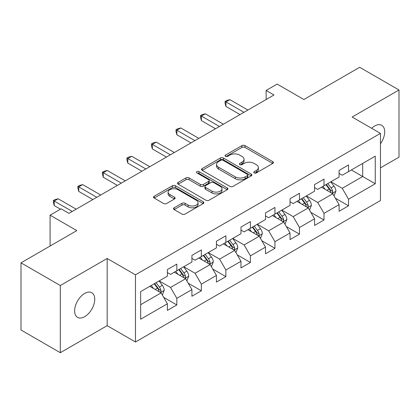 <?xml version="1.0" encoding="UTF-8"?>
<svg xmlns="http://www.w3.org/2000/svg" width="420" height="420" viewBox="0 0 420 420"><rect width="100%" height="100%" fill="white"/><g stroke="black" fill="none" stroke-linecap="round" stroke-linejoin="round"><path stroke-width="0.63" d="M254.226 172.898A1.528 0.882 0 0 0 256.389 172.898L272.79 163.427A2.184 1.26 0 0 0 273.425 162.54A2.184 1.26 0 0 0 272.79 161.648L245.007 145.609A2.184 1.26 0 0 0 241.92 145.609L225.519 155.075A1.528 0.882 0 0 0 225.073 155.699A1.528 0.882 0 0 0 225.519 156.324A1.528 0.882 0 0 0 227.682 156.324L229.803 155.096A6.983 4.032 0 0 1 239.684 155.096L241.999 156.434A6.983 4.032 0 0 1 244.041 159.285A6.983 4.032 0 0 1 241.999 162.136L239.873 163.364A1.528 0.882 0 0 0 239.426 163.984A1.528 0.882 0 0 0 239.873 164.609A1.528 0.882 0 0 0 242.036 164.609L244.157 163.385A6.983 4.032 0 0 1 254.037 163.385L256.352 164.719A6.983 4.032 0 0 1 258.394 167.575A6.983 4.032 0 0 1 256.352 170.425L254.226 171.649A1.528 0.882 0 0 0 253.78 172.274A1.528 0.882 0 0 0 254.226 172.898L254.226 171.649M84.683 316.669A14.233 8.216 120 0 0 93.98 304.127A14.233 8.216 120 0 0 91.796 292.724A14.233 8.216 120 0 0 84.683 293.428A14.233 8.216 120 0 0 75.385 305.97A14.233 8.216 120 0 0 77.564 317.373A14.233 8.216 120 0 0 84.683 316.669M380.447 143.771A14.233 8.216 120 0 0 381.743 125.323A14.233 8.216 120 0 0 374.63 126.026A14.233 8.216 120 0 0 371.627 128.289M174.163 207.805A2.184 1.26 0 0 0 173.523 208.698A2.184 1.26 0 0 0 174.163 209.585L181.96 214.084A2.184 1.26 0 0 0 185.047 214.084L203.259 203.574A2.184 1.26 0 0 0 203.894 202.681A2.184 1.26 0 0 0 203.259 201.789L175.476 185.75A2.184 1.26 0 0 0 172.389 185.75L154.177 196.266A2.184 1.26 0 0 0 153.536 197.159A2.184 1.26 0 0 0 154.177 198.046L163.59 203.485A2.184 1.26 0 0 0 166.677 203.485L174.473 198.98A2.184 1.26 0 0 0 175.114 198.093A2.184 1.26 0 0 0 174.473 197.201L169.806 194.507A5.838 3.371 0 0 1 168.095 192.124A5.838 3.371 0 0 1 171.696 189.005A5.838 3.371 0 0 1 178.059 189.74L196.35 200.298A5.838 3.371 0 0 1 198.061 202.681A5.838 3.371 0 0 1 194.455 205.795A5.838 3.371 0 0 1 188.092 205.065L185.047 203.306A2.184 1.26 0 0 0 181.96 203.306L174.163 207.805L174.163 209.585M380.447 167.879L399 157.164L399 89.99L359.688 67.295L303.87 99.519L277.142 84.089L266.133 90.442L273.998 94.983L68.959 213.36L61.094 208.819L50.09 215.177L50.09 246.041M60.312 285.526L60.312 352.706L107.168 325.652L107.168 258.478L60.312 285.526L21 262.836L76.818 230.606L50.09 215.177M107.168 258.478L135.471 274.817L380.447 133.382L380.447 200.56L135.471 341.995L135.471 274.817M399 89.99L352.144 117.038L380.447 133.382M229.96 186.375A2.184 1.26 0 0 0 233.047 186.375L251.255 175.859A2.184 1.26 0 0 0 251.895 174.967A2.184 1.26 0 0 0 251.255 174.079L223.477 158.035A2.184 1.26 0 0 0 220.39 158.035L202.178 168.551A2.184 1.26 0 0 0 201.537 169.444A2.184 1.26 0 0 0 202.178 170.336L229.96 186.375M197.463 173.229A1.528 0.882 0 0 1 199.012 173.444L199.012 171.628L227.257 187.934A2.184 1.26 0 0 1 227.897 188.827A2.184 1.26 0 0 1 227.257 189.714L209.044 200.23A2.184 1.26 0 0 1 205.958 200.23L178.18 184.191L178.18 182.411A2.184 1.26 0 0 0 177.539 183.298A2.184 1.26 0 0 0 178.18 184.191M178.18 182.411L185.971 177.907A2.184 1.26 0 0 1 189.058 177.907L200.324 184.411A2.184 1.26 0 0 0 203.411 184.411L208.583 181.429A2.184 1.26 0 0 0 209.223 180.537A2.184 1.26 0 0 0 208.583 179.645L196.854 172.872A1.528 0.882 0 0 1 196.403 172.253A1.528 0.882 0 0 1 197.347 171.434A1.528 0.882 0 0 1 199.012 171.628M60.312 352.706L21 330.01L21 262.836M163.695 297.376L176.825 304.957L176.825 298.331L191.919 289.616L191.919 296.242L201.353 290.798L201.353 284.167L216.447 275.452L216.447 282.082L225.881 276.633L225.881 270.007L240.975 261.293L240.975 267.918L250.409 262.474L250.409 255.843L265.503 247.128L265.503 253.759L274.937 248.309L274.937 241.684L290.036 232.969L290.036 239.594L299.471 234.15L299.471 227.519L314.564 218.804L314.564 225.435L323.998 219.986L323.998 213.36L339.092 204.645L339.092 211.271L348.526 205.826L348.526 199.196L375.26 183.766L375.26 156.166L362.681 163.427L362.681 176.5L375.26 183.766M176.825 304.957L167.391 310.401L167.391 303.776L140.658 319.211L140.658 291.611L167.391 276.176L167.391 269.551L176.825 264.107L176.825 270.732L191.919 262.017L191.919 255.392L201.353 249.942L201.353 256.573L216.447 247.858L216.447 241.227L225.881 235.783L225.881 242.408L240.975 233.693L240.975 227.068L250.409 221.618L250.409 228.249L265.503 219.534L265.503 212.903L274.937 207.459L274.937 214.084L290.036 205.37L290.036 198.744L299.471 193.294L299.471 199.925L314.564 191.21L314.564 184.579L323.998 179.135L323.998 185.761L339.092 177.046L339.092 170.42L348.526 164.971L348.526 171.602L375.26 156.166M174.305 272.186L185.63 278.723L170.536 287.438L159.212 280.901M167.391 272.548L170.536 274.365L176.825 270.732M170.536 287.438L176.825 298.331M185.63 278.723L191.919 289.616M198.839 258.022L210.158 264.558L195.064 273.273L183.74 266.737M191.919 258.384L195.064 260.201L201.353 256.573M195.064 273.273L201.353 284.167M210.158 264.558L216.447 275.452M223.367 243.863L234.685 250.399L219.592 259.114L208.273 252.578M216.447 244.225L219.592 246.041L225.881 242.408M219.592 259.114L225.881 270.007M234.685 250.399L240.975 261.293M247.895 229.698L259.214 236.234L244.12 244.949L232.801 238.413M240.975 230.06L244.12 231.877L250.409 228.249M244.12 244.949L250.409 255.843M259.214 236.234L265.503 247.128M272.423 215.539L283.747 222.075L268.648 230.79L257.329 224.254M265.503 215.901L268.648 217.718L274.937 214.084M268.648 230.79L274.937 241.684M283.747 222.075L290.036 232.969M296.951 201.374L308.275 207.911L293.181 216.626L281.857 210.089M290.036 201.737L293.181 203.553L299.471 199.925M293.181 216.626L299.471 227.519M308.275 207.911L314.564 218.804M321.484 187.215L332.803 193.751L317.709 202.466L306.385 195.93M314.564 187.577L317.709 189.394L323.998 185.761M317.709 202.466L323.998 213.36M332.803 193.751L339.092 204.645M351.356 169.964L362.681 176.5L342.237 188.302L330.918 181.766M339.092 173.413L342.237 175.229L348.526 171.602M342.237 188.302L348.526 199.196M107.168 325.652L135.471 341.995M266.133 90.442L266.133 99.519M140.658 304.684L161.102 292.882L149.777 286.346M161.102 292.882L167.391 303.776M335.396 198.245L348.526 205.826M310.868 212.405L323.998 219.986M286.34 226.569L299.471 234.15M261.812 240.728L274.937 248.309M237.279 254.893L250.409 262.474M212.751 269.052L225.881 276.633M188.223 283.217L201.353 290.798M254.84 173.114L256.352 172.242A6.983 4.032 0 0 0 258.394 169.386L258.394 167.575M244.041 159.285L244.041 161.102A6.983 4.032 0 0 1 241.999 163.952L240.487 164.824M272.758 163.448L245.007 147.425A2.184 1.26 0 0 0 241.92 147.425L226.133 156.539M251.228 175.875L223.477 159.852A2.184 1.26 0 0 0 220.39 159.852L202.204 170.352M247.401 175.591A1.528 0.882 0 0 0 247.847 174.967A1.528 0.882 0 0 0 247.401 174.347L223.015 160.267A1.528 0.882 0 0 0 220.852 160.267L218.615 161.558A6.983 4.032 0 0 0 216.568 164.409A6.983 4.032 0 0 0 218.615 167.26L235.284 176.883A6.983 4.032 0 0 0 245.159 176.883L247.401 175.591L247.401 177.408A1.528 0.882 0 0 0 247.847 176.783L247.847 174.967M216.568 164.409L216.568 166.226A6.983 4.032 0 0 0 218.615 169.076L218.615 167.26M247.401 177.408L245.159 178.7A6.983 4.032 0 0 1 235.284 178.7L218.615 169.076M178.206 184.207L185.971 179.723L185.971 177.907M209.223 180.537L209.223 182.353A2.184 1.26 0 0 1 208.583 183.246L203.411 186.228A2.184 1.26 0 0 1 200.324 186.228L189.058 179.723A2.184 1.26 0 0 0 185.971 179.723M199.012 173.444L227.231 189.73M212.016 191.163A5.838 3.371 0 0 0 218.379 191.893A5.838 3.371 0 0 0 221.986 188.78A5.838 3.371 0 0 0 220.274 186.396L213.827 182.674A2.184 1.26 0 0 0 210.746 182.674L205.574 185.661A2.184 1.26 0 0 0 204.934 186.553A2.184 1.26 0 0 0 205.574 187.446L212.016 191.163L212.016 192.98A5.838 3.371 0 0 0 218.379 193.709A5.838 3.371 0 0 0 221.986 190.596L221.986 188.78M204.934 186.553L204.934 188.37A2.184 1.26 0 0 0 205.574 189.257L205.574 187.446M212.016 192.98L205.574 189.257M198.061 202.681L198.061 204.498A5.838 3.371 0 0 1 194.455 207.611A5.838 3.371 0 0 1 188.092 206.882L185.047 205.118A2.184 1.26 0 0 0 181.96 205.118L174.195 209.601M168.095 192.124L168.095 193.935A5.838 3.371 0 0 0 169.806 196.319L169.806 194.507M174.442 199.001L169.806 196.319M203.228 203.59L175.476 187.567A2.184 1.26 0 0 0 172.389 187.567L154.208 198.061M334.047 195.904L335.916 191.189A5.891 3.402 -120 0 0 334.036 186.17L330.792 181.839M325.132 189.32L322.928 186.38M331.889 193.226L332.603 192.47L332.735 191.441A5.891 3.402 -120 0 0 331.049 187.898L327.8 183.566M326.324 184.417L329.926 189.226A3.003 1.732 60 0 1 330.472 190.134L332.735 191.441M325.915 184.653L329.159 188.984A5.891 3.402 60 0 1 330.85 192.533M243.962 112.319L225.928 101.908L229.861 99.64L247.895 110.051M240.03 114.592L225.928 106.449L225.928 101.908L225.062 101.409L226.637 100.501L229.861 99.64M225.928 106.449L225.062 103.226L225.062 101.409M309.514 210.063L311.388 205.354A5.891 3.402 -120 0 0 309.508 200.335L306.259 196.004M300.605 203.485L298.399 200.54M307.361 207.386L308.075 206.63L308.207 205.601A5.891 3.402 -120 0 0 306.516 202.057L303.272 197.726M301.796 198.581L305.398 203.385A3.003 1.732 60 0 1 305.944 204.298L308.207 205.601M301.387 198.817L304.631 203.149A5.891 3.402 60 0 1 306.317 206.692M284.986 224.228L286.855 219.513A5.891 3.402 -120 0 0 284.975 214.494L281.731 210.163M276.077 217.644L273.871 214.704M282.833 221.545L283.547 220.794L283.679 219.765A5.891 3.402 -120 0 0 281.988 216.221L278.744 211.89M277.268 212.741L280.87 217.544A3.003 1.732 60 0 1 281.416 218.458L283.679 219.765M276.859 212.977L280.103 217.308A5.891 3.402 60 0 1 281.788 220.852M219.434 126.483L201.401 116.067L205.328 113.799L223.367 124.21M215.502 128.751L201.401 120.608L201.401 116.067L200.534 115.568L202.109 114.66L205.328 113.799M201.401 120.608L200.534 117.385L200.534 115.568M194.906 140.642L176.873 130.232L180.799 127.964L198.839 138.374M190.974 142.91L176.873 134.768L176.873 130.232L176.006 129.733L177.576 128.825L180.799 127.964M176.873 134.768L176.006 131.549L176.006 129.733M260.458 238.387L262.327 233.678A5.891 3.402 -120 0 0 260.447 228.659L257.203 224.327M251.543 231.809L249.338 228.863M258.305 235.709L259.019 234.953L259.145 233.924A5.891 3.402 -120 0 0 257.46 230.381L254.216 226.049M252.74 226.905L256.337 231.709A3.003 1.732 60 0 1 256.882 232.622L259.145 233.924M252.326 227.141L255.575 231.472A5.891 3.402 60 0 1 257.26 235.016M235.93 252.551L237.799 247.837A5.891 3.402 -120 0 0 235.919 242.818L232.675 238.487M227.015 245.968L224.81 243.028M233.772 249.869L234.491 249.118L234.617 248.089A5.891 3.402 -120 0 0 232.932 244.545L229.688 240.214M228.207 241.064L231.809 245.868A3.003 1.732 60 0 1 232.355 246.782L234.617 248.089M227.797 241.3L231.042 245.632A5.891 3.402 60 0 1 232.733 249.175M211.402 266.711L213.271 262.001A5.891 3.402 -120 0 0 211.391 256.982L208.142 252.651M202.487 260.132L200.282 257.187M209.244 264.033L209.958 263.277L210.089 262.248A5.891 3.402 -120 0 0 208.404 258.704L205.154 254.373M203.679 255.224L207.281 260.033A3.003 1.732 60 0 1 207.827 260.946L210.089 262.248M203.27 255.465L206.514 259.796A5.891 3.402 60 0 1 208.199 263.34M170.378 154.807L152.339 144.391L156.272 142.123L174.305 152.534M166.446 157.075L152.339 148.932L152.339 144.391L151.478 143.892L153.048 142.984L156.272 142.123M152.339 148.932L151.478 145.709L151.478 143.892M145.845 168.966L127.811 158.555L131.744 156.287L149.777 166.698M141.918 171.234L127.811 163.091L127.811 158.555L126.945 158.056L128.52 157.148L131.744 156.287M127.811 163.091L126.945 159.873L126.945 158.056M121.317 183.131L103.283 172.715L107.216 170.447L125.249 180.857M117.385 185.399L103.283 177.256L103.283 172.715L102.417 172.216L103.992 171.308L107.216 170.447M103.283 177.256L102.417 174.032L102.417 172.216M186.869 280.875L188.743 276.161A5.891 3.402 -120 0 0 186.858 271.142L183.614 266.81M177.959 274.292L175.754 271.352M184.716 278.192L185.43 277.442L185.561 276.413A5.891 3.402 -120 0 0 183.871 272.869L180.626 268.538M179.151 269.388L182.753 274.192A3.003 1.732 60 0 1 183.298 275.105L185.561 276.413M178.742 269.624L181.986 273.956A5.891 3.402 60 0 1 183.671 277.499M96.789 197.29L78.755 186.879L82.682 184.611L100.721 195.022M92.857 199.558L78.755 191.415L78.755 186.879L77.889 186.38L79.459 185.472L82.682 184.611M78.755 191.415L77.889 188.197L77.889 186.38M162.341 295.034L164.209 290.32A5.891 3.402 -120 0 0 162.33 285.306L159.085 280.975M153.426 288.456L151.226 285.511M160.188 292.357L160.902 291.601L161.028 290.572A5.891 3.402 -120 0 0 159.343 287.028L156.098 282.697M154.623 283.547L158.225 288.356A3.003 1.732 60 0 1 158.765 289.27L161.028 290.572M154.214 283.789L157.458 288.12A5.891 3.402 60 0 1 159.143 291.664M72.261 211.454L54.222 201.038L58.154 198.77L76.188 209.181M60.464 209.181L54.222 205.579L54.222 201.038L53.361 200.54L54.931 199.631L58.154 198.77M54.222 205.579L53.361 202.356L53.361 200.54M256.352 172.242L256.352 170.425M239.873 164.609L239.873 163.364M241.999 163.952L241.999 162.136M225.519 156.324L225.519 155.075M241.92 147.425L241.92 145.609M245.007 147.425L245.007 145.609M272.79 163.427L272.79 161.648M202.178 170.336L202.178 168.551M220.39 159.852L220.39 158.035M223.477 159.852L223.477 158.035M251.255 175.859L251.255 174.079M235.284 178.7L235.284 176.883M245.159 178.7L245.159 176.883M189.058 179.723L189.058 177.907M200.324 186.228L200.324 184.411M203.411 186.228L203.411 184.411M208.583 183.246L208.583 181.429M227.257 189.714L227.257 187.934M181.96 205.118L181.96 203.306M185.047 205.118L185.047 203.306M188.092 206.882L188.092 205.065M174.473 198.98L174.473 197.201M154.177 198.046L154.177 196.266M172.389 187.567L172.389 185.75M175.476 187.567L175.476 185.75M203.259 203.574L203.259 201.789M332.22 193.415L335.879 191.305M331.049 187.898L334.036 186.17M326.855 190.318L329.159 188.984M307.692 207.575L311.346 205.464M306.516 202.057L309.508 200.335M302.327 204.477L304.631 203.149M283.164 221.739L286.818 219.629M281.988 216.221L284.975 214.494M277.798 218.642L280.103 217.308M258.636 235.898L262.29 233.788M257.46 230.381L260.447 228.659M253.271 232.801L255.575 231.472M234.103 250.063L237.762 247.952M232.932 244.545L235.919 242.818M228.737 246.965L231.042 245.632M209.575 264.222L213.229 262.111M208.404 258.704L211.391 256.982M204.209 261.125L206.514 259.796M185.047 278.387L188.701 276.276M183.871 272.869L186.858 271.142M179.681 275.289L181.986 273.956M160.519 292.546L164.173 290.435M159.343 287.028L162.33 285.306M155.153 289.448L157.458 288.12"/></g></svg>
